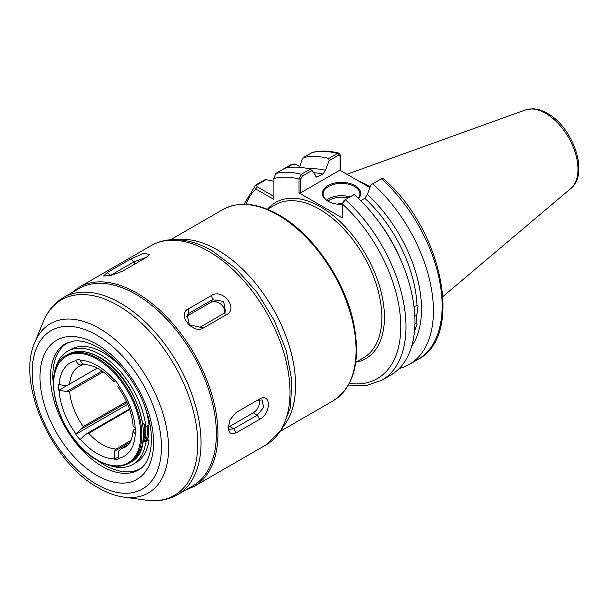 <?xml version="1.0" encoding="UTF-8"?>
<svg xmlns="http://www.w3.org/2000/svg" width="609" height="609" viewBox="0 0 609 609"><rect width="100%" height="100%" fill="white"/><g stroke="black" fill="none" stroke-linecap="round" stroke-linejoin="round"><path stroke-width="0.91" d="M177.143 239.649A110.396 63.739 60 0 1 217.527 249.964A110.396 63.739 60 0 1 285.522 335.079A110.396 63.739 60 0 1 284.327 425.303M413.047 340.88L412.696 342.441M413.998 306.578L416.982 305.604L418.033 306L416.914 314.556L414.508 316.657M414.935 323.508L417.173 323.942L414.638 330.717M342.387 204.441A19.138 11.046 180 0 1 327.985 201.214L327.985 201.214A19.138 11.046 180 0 1 327.985 185.593A19.138 11.046 180 0 1 355.047 185.593A19.138 11.046 180 0 1 358.518 198.473M358.343 198.306A18.399 10.619 0 0 0 359.911 194.005A18.399 10.619 0 0 0 354.522 186.499A18.399 10.619 0 0 0 334.47 184.192A18.399 10.619 0 0 0 323.113 194.005A18.399 10.619 0 0 0 328.251 201.366M337.302 204.182A6.745 3.898 180 0 1 342.517 203.376M370.234 186.796A82.162 47.433 -120 0 0 368.574 185.814A82.162 47.433 -120 0 0 358.671 181.079M83.806 364.304L81.126 365.096C78.835 364.806 77.13 363.36 76.026 360.749L75.828 360.246A16.557 9.561 -120 0 1 80.114 359.866L80.312 360.368C81.408 362.972 83.106 364.418 85.412 364.715L85.755 364.73C92.134 365.118 97.387 368.102 98.711 368.932C103.789 371.871 108.737 376.05 113.54 381.485L114.264 379.582A16.557 9.561 -120 0 1 118.542 384.903L117.803 386.784C126.977 399.671 132.062 412.681 133.067 425.82L135.617 428.911A16.557 9.561 -120 0 1 135.617 434.62L133.067 431.218L133.394 430.114L135.548 428.873M115.581 380.937L113.54 381.485M97.227 368.118L66.564 385.824L58.761 384.538A16.557 9.561 -120 0 0 58.761 390.247L66.564 391.526L69.624 391.26A46.55 26.872 -120 0 0 83.304 426.521L126.535 401.559M103.203 371.878L69.624 391.26M127.738 404.285L75.828 434.255L83.304 426.521M131.049 440.398L116.068 449.046L114.545 451.223L114.264 459.293A16.557 9.561 -120 0 0 118.542 458.912L118.831 450.843L121.48 448.559A46.55 26.872 -120 0 0 125.667 446.892C127.174 445.948 131.651 443.87 133.067 431.218M129.732 409.568L88.708 433.25L85.412 434.4L80.114 439.576A16.557 9.561 -120 0 1 75.828 434.255M128.552 444.471L121.48 448.559M369.937 187.58L339.822 170.193L300.816 192.718L299.011 192.901L299.011 179.008A113.244 65.384 -120 0 0 273.86 178.498L275.717 173.489L284.692 168.305A116.928 67.508 60 0 1 310.301 169.135L312.059 170.49L316.756 177.128L322.93 174.098A103.492 59.751 -120 0 0 313.566 172.743M312.059 170.49L302.353 176.092L300.816 178.818L299.011 179.008L301.326 174.311L310.301 169.135M273.86 178.498L273.86 199.417L255.75 188.957C254.288 187.58 254.265 186.278 255.689 185.052L264.664 179.868L266.042 179.663L273.86 181.33M342.707 203.01L344.245 200.277L345.273 199.683A116.928 67.508 60 0 1 381.759 380.298L390.734 375.114A116.928 67.508 60 0 0 354.248 194.499L345.273 199.683L342.387 204.053L342.387 217.946L299.011 192.901M339.038 153.148C329.598 150.712 320.76 150.446 312.516 152.357L303.168 157.64A116.928 67.508 60 0 1 328.784 158.462L337.5 153.43L339.038 153.148L340.378 155.12L340.378 170.52M303.168 157.64L302.3 158.728L299.529 167.285M309.205 168.86A106.248 61.342 60 0 1 325.45 170.299L329.081 160.662L328.784 158.462M284.692 168.305L291.856 164.171L297.116 165.069M325.45 170.299L322.93 174.098M244.026 204.236L255.689 185.052L256.754 185.029L257.051 186.704L273.86 196.41M409.218 364.448L417.926 359.417C464.652 335.978 441.974 228.428 383.358 178.696L381.44 178.802L372.723 183.834A116.928 67.508 60 0 1 409.218 364.448A116.928 67.508 60 0 1 399.245 368.506M372.723 183.834L370.972 184.847L367.341 194.484A106.248 61.342 60 0 1 411.669 346.331M416.982 305.604A103.492 59.751 -120 0 0 364.821 198.283L360.734 200.643M364.821 198.283L367.341 194.484M342.524 203.33L342.387 204.053A113.244 65.384 -120 0 1 400.692 322.488A113.244 65.384 -120 0 1 349.345 383.419M300.816 178.818L300.816 192.718M340.058 170.33L340.058 156.163L338.52 155.211L329.081 160.662M299.75 166.592L294.977 163.988L292.921 164.148L286.321 167.955M266.042 179.663L256.754 185.029M340.378 155.12L340.058 156.163M245.922 204.289A113.244 65.384 -120 0 1 255.75 188.957L257.051 186.704M130.136 442.225L114.545 451.223M117.963 457.153L114.264 459.293M129.519 408.936L85.412 434.4M126.999 402.595L81.126 429.079M102.038 371.048L66.564 391.526M66.366 385.855L58.761 390.247M83.129 363.938L81.126 365.096M177.447 494.752A113.891 65.757 60 0 0 194.903 403.493A113.891 65.757 60 0 0 120.498 303.13A113.891 65.757 60 0 0 63.557 297.489L78.881 288.643A113.891 65.757 60 0 1 135.83 294.284A113.891 65.757 60 0 1 210.227 394.64A113.891 65.757 60 0 1 192.771 485.906L177.447 494.752C168.229 499.951 157.876 501.763 146.381 500.187A112.901 65.186 -120 0 0 196.41 426.224A112.901 65.186 -120 0 0 117.895 305.436A112.901 65.186 -120 0 0 43.323 321.674L34.797 342.509A97.798 56.462 60 0 1 99.396 328.449A97.798 56.462 60 0 1 167.406 433.083A97.798 56.462 60 0 1 124.076 497.142L146.381 500.187M203.33 328.045C193.03 334.63 176.8 314.48 188.059 309.045L211.605 295.449C222.422 288.118 238.659 308.268 226.875 314.45L203.33 328.045L200.079 327.17L223.632 313.574L225.528 311.838L223.64 301.44L212.472 299.704L188.927 313.3L187.077 314.96L189.369 324.787L200.079 327.17M236.109 432.892L230.651 433.73L228.086 429.132L229.966 419.829L236.109 412.529L259.655 398.933C271.211 392.234 271.233 413.838 259.655 419.296L236.109 432.892L233.734 428.774L257.28 415.178L263.628 407.375L262.068 399.991L257.28 400.303L259.655 398.933M122.5 271.195L111.287 275.306L103.53 276.075L107.222 272.558L130.775 258.962L143.785 253.283L149.608 254.455L146.046 257.599L122.5 271.195M228.055 427.145A9.105 5.26 120 0 0 229.692 426.445L253.245 412.849A9.105 5.26 120 0 0 259.35 399.542M228.04 427.449L229.41 429.36L233.734 428.774L229.692 426.445M224.272 313.155A9.105 7.186 35.1 0 0 220.542 303.914A9.105 7.186 35.1 0 0 210.455 302.574L186.91 316.17A9.105 7.186 35.1 0 0 186.324 316.551M146.944 257.044L134.018 261.84L110.343 275.512M147.751 440.079A62.651 36.167 -120 0 0 148.246 425.386M68.589 342.189A72.677 41.96 -120 0 0 67.873 342.585A72.677 41.96 -120 0 0 53.394 385.01M96.565 459.787A72.677 41.96 -120 0 0 140.55 468.466A72.677 41.96 -120 0 0 141.25 468.047M142.673 422.707L145.901 426.742L149.03 424.937A65.315 37.712 -120 0 0 143.557 403.15M125.941 372.632A65.315 37.712 -120 0 0 103.302 352.718A65.315 37.712 -120 0 0 70.644 349.482L67.523 351.286A65.315 37.712 -120 0 0 54.589 372.982M145.901 426.742A65.315 37.712 -120 0 0 100.18 354.522A65.315 37.712 -120 0 0 67.523 351.286M107.58 464.766A65.315 37.712 -120 0 0 132.838 464.416L135.959 462.612A65.315 37.712 -120 0 0 149.03 439.957L145.901 441.761L142.909 442.043M132.838 464.416A65.315 37.712 -120 0 0 145.901 441.761M149.03 439.957L143.716 440.459M148.071 425.485A62.369 36.007 60 0 1 147.53 440.101M146.464 440.2A61.638 35.588 -120 0 0 147.073 426.064M97.189 459.909A61.638 35.588 -120 0 0 140.77 434.742A61.638 35.588 -120 0 0 97.189 359.257A61.638 35.588 -120 0 0 53.607 384.416A61.638 35.588 -120 0 0 97.189 459.909M128.895 463.297C120.011 468.093 109.498 467.08 97.341 460.244C59.652 440.749 38.055 368.559 66.526 355.26A62.369 36.007 60 0 1 97.706 358.351A62.369 36.007 60 0 1 138.456 413.313A62.369 36.007 60 0 1 128.895 463.297L130.455 462.391A62.369 36.007 -120 0 0 140.017 412.415A62.369 36.007 -120 0 0 99.267 357.453A62.369 36.007 -120 0 0 68.086 354.362C76.962 349.566 87.483 350.578 99.64 357.414C137.329 376.918 158.919 449.099 130.455 462.391M143.328 442.005A58.875 33.99 -120 0 0 144.584 425.09M326.523 200.163A18.399 10.619 180 0 1 350.061 196.92M348.173 198.009A17.296 9.988 0 0 0 327.84 201.115M525.361 109.97L532.395 108.813C537.351 108.904 542.375 110.427 547.461 113.381C573.061 127.167 589.565 173.968 570.747 188.577A45.629 26.347 -120 0 0 574.835 151.435A45.629 26.347 -120 0 0 545.702 113.381A45.629 26.347 -120 0 0 525.361 109.97L346.909 174.288M355.778 362.264L363.558 357.772A88.313 50.989 -120 0 0 377.093 287.006A88.313 50.989 -120 0 0 319.398 209.176A88.313 50.989 -120 0 0 275.238 204.807L267.465 209.298M267.48 209.283A90.155 52.054 60 0 1 320.699 206.923A90.155 52.054 60 0 1 381.759 294.634A90.155 52.054 60 0 1 355.793 362.248M222.833 209.572C238.728 201.023 257.432 202.82 278.945 214.947C312.623 233.81 344.443 279.691 353.448 322.23C361.107 360.429 354.362 386.616 333.222 400.775A110.396 63.739 -120 0 0 350.145 312.318A110.396 63.739 -120 0 0 278.024 215.038A110.396 63.739 -120 0 0 222.833 209.572L170.558 239.748M80.312 360.368A53.912 31.128 60 0 1 97.189 365.56A53.912 31.128 60 0 1 114.066 379.856M118.344 385.185A53.912 31.128 60 0 1 135.228 428.69M82.139 365.08L79.117 366.26A46.55 26.872 -120 0 0 69.624 384.051M59.149 384.766A53.912 31.128 60 0 1 76.026 360.749M76.026 433.973A53.912 31.128 60 0 1 59.149 390.476M88.708 433.25A46.55 26.872 -120 0 0 116.068 449.046M114.066 458.79A53.912 31.128 60 0 1 80.312 439.302M135.228 434.392A53.912 31.128 60 0 1 118.344 458.41M415.955 323.371A103.492 59.751 -120 0 0 416.914 314.556M275.717 173.489A116.928 67.508 60 0 1 301.326 174.311L302.353 176.092M315.82 176.321A103.492 59.751 60 0 1 318.21 176.823M338.52 155.211L337.5 153.43A116.928 67.508 -120 0 0 311.884 152.608M377.641 220.23A103.492 59.751 60 0 1 401.392 261.375M417.926 359.417A116.928 67.508 -120 0 0 381.44 178.802M291.856 164.171L292.921 164.148M145.734 426.521A59.613 34.416 60 0 1 144.79 440.36M96.801 475.378A80.312 46.368 60 0 1 40.004 377.017A80.312 46.368 60 0 1 96.801 344.23A80.312 46.368 60 0 1 153.59 442.591A80.312 46.368 60 0 1 96.801 475.378M136.606 292.929A114.994 66.389 60 0 1 211.734 394.259A114.994 66.389 60 0 1 194.104 486.408L266.179 444.798A114.994 66.389 -120 0 0 283.809 352.649A114.994 66.389 -120 0 0 208.681 251.319A114.994 66.389 -120 0 0 151.184 245.625L79.109 287.235A114.994 66.389 60 0 1 136.606 292.929M96.801 484.452A91.426 52.785 -120 0 0 161.446 447.128A91.426 52.785 -120 0 0 96.801 335.156A91.426 52.785 -120 0 0 32.148 372.48A91.426 52.785 -120 0 0 96.801 484.452M65.361 343.712A72.958 42.12 -120 0 0 65.209 343.811A72.958 42.12 -120 0 0 54.528 402.397A72.958 42.12 -120 0 0 102.084 466.319A72.958 42.12 -120 0 0 138.152 470.163A72.958 42.12 -120 0 0 138.319 470.072M253.245 412.849L257.28 415.178L259.655 419.296M210.455 302.574L212.472 299.704L211.605 295.449M186.91 316.17L188.927 313.3L188.059 309.045M223.632 313.574L226.875 314.45M134.878 264.047L134.018 261.84L130.775 258.962M110.488 275.481L107.222 272.558M570.747 188.577L442.956 296.492M280.947 430.959L333.222 400.775M348.439 385.086L366.154 385.604L381.759 380.298M294.977 163.988L295.418 164.133M66.526 355.26L68.086 354.362M65.209 343.811L73.605 341.017C80.624 340.127 88.861 342.319 98.323 347.594C118.511 358.891 138.997 386.03 147.005 412.757C155.934 440.36 150.362 464.165 138.479 469.981L138.152 470.163M185.532 490.085L194.104 486.408M34.797 342.509C16.184 383.541 51.78 462.551 98.323 487.824C106.986 492.833 115.565 495.947 124.076 497.142M151.184 245.625C157.647 241.925 164.78 239.931 172.583 239.634C185.448 239.276 198.709 243.052 212.366 250.954L235.858 268.539L257.089 292.457L274.385 320.707L286.306 350.944L291.833 380.694L290.402 407.634L281.769 429.718L266.179 444.798M63.557 297.489C54.445 302.879 47.7 310.933 43.323 321.674M71.641 292.822L79.109 287.235M67.873 342.585L68.513 342.22M140.55 468.466L141.189 468.093"/></g></svg>
